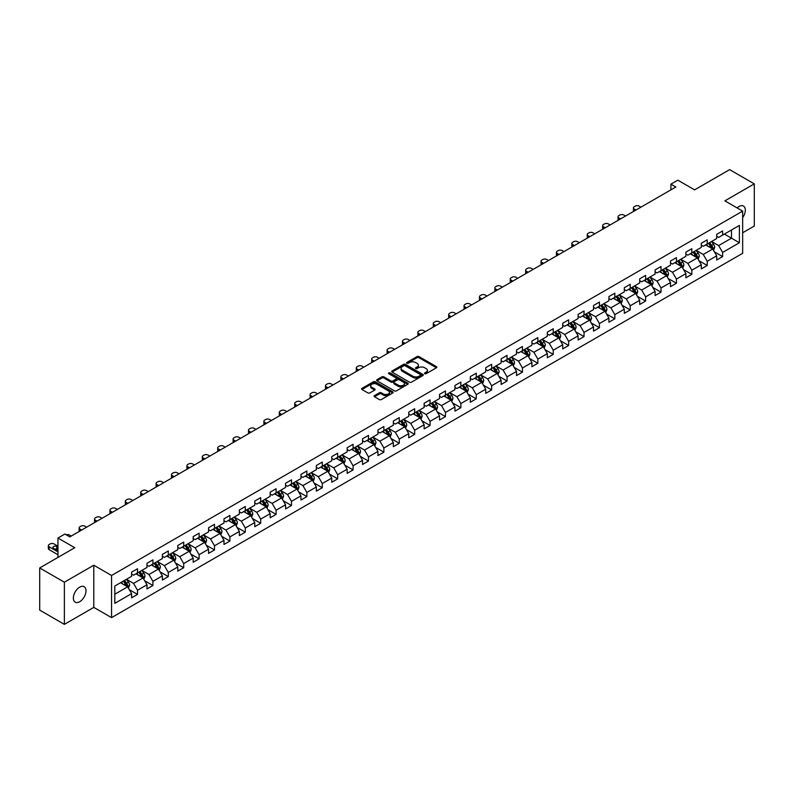 <?xml version="1.0" encoding="UTF-8"?>
<svg xmlns="http://www.w3.org/2000/svg" width="794" height="794" viewBox="0 0 794 794"><rect width="100%" height="100%" fill="white"/><g stroke="black" fill="none" stroke-linecap="round" stroke-linejoin="round"><path stroke-width="1.19" d="M424.76 373.706A0.963 0.556 0 0 0 426.12 373.706L436.412 367.771A1.37 0.794 0 0 0 436.819 367.205A1.37 0.794 0 0 0 436.412 366.649L418.974 356.575A1.37 0.794 0 0 0 417.039 356.575L406.746 362.521A0.963 0.556 0 0 0 408.096 363.305L409.436 362.54A4.387 2.531 0 0 1 415.629 362.54L417.088 363.374A4.387 2.531 0 0 1 418.369 365.161A4.387 2.531 0 0 1 417.088 366.957L415.748 367.721A0.963 0.556 0 0 0 417.108 368.505L418.438 367.741A4.387 2.531 0 0 1 424.641 367.741L426.09 368.575A4.387 2.531 0 0 1 427.38 370.371A4.387 2.531 0 0 1 426.09 372.158L424.76 372.922A0.963 0.556 0 0 0 424.76 373.706L424.76 372.922M79.678 601.743A8.933 5.161 120 0 0 85.514 593.872A8.933 5.161 120 0 0 84.144 586.716A8.933 5.161 120 0 0 79.678 587.163A8.933 5.161 120 0 0 73.842 595.034A8.933 5.161 120 0 0 75.212 602.189A8.933 5.161 120 0 0 79.678 601.743M742.658 217.635A8.933 5.161 120 0 0 743.472 206.053A8.933 5.161 120 0 0 739.006 206.5A8.933 5.161 120 0 0 737.12 207.919M374.51 395.62A1.37 0.794 0 0 0 374.103 396.176A1.37 0.794 0 0 0 374.51 396.742L379.393 399.561A1.37 0.794 0 0 0 381.338 399.561L392.772 392.961A1.37 0.794 0 0 0 393.169 392.405A1.37 0.794 0 0 0 392.772 391.849L375.324 381.775A1.37 0.794 0 0 0 373.388 381.775L361.955 388.375A1.37 0.794 0 0 0 361.558 388.941A1.37 0.794 0 0 0 361.955 389.497L367.87 392.911A1.37 0.794 0 0 0 369.806 392.911L374.699 390.082A1.37 0.794 0 0 0 375.096 389.526A1.37 0.794 0 0 0 374.699 388.961L371.771 387.274A3.662 2.114 0 0 1 370.699 385.775A3.662 2.114 0 0 1 372.962 383.82A3.662 2.114 0 0 1 376.952 384.276L388.435 390.906A3.662 2.114 0 0 1 389.507 392.405A3.662 2.114 0 0 1 387.244 394.36A3.662 2.114 0 0 1 383.244 393.903L381.338 392.802A1.37 0.794 0 0 0 379.393 392.802L374.51 395.62L374.51 396.742L379.393 393.933L379.393 392.802M742.658 232.771L754.3 226.042L754.3 183.88L729.626 169.628L694.581 189.855L677.808 180.169L670.9 184.158L675.833 187.007L69.803 536.893L64.87 534.044L57.962 538.034L57.962 557.408M64.374 582.201L64.374 624.372L93.791 607.39L93.791 565.219L64.374 582.201L39.7 567.958L74.735 547.721L57.962 538.034M93.791 565.219L111.557 575.481L742.658 211.115L742.658 253.286L111.557 617.643L111.557 575.481M754.3 183.88L724.882 200.862L742.658 211.115M409.525 382.172A1.37 0.794 0 0 0 411.471 382.172L422.894 375.572A1.37 0.794 0 0 0 423.301 375.006A1.37 0.794 0 0 0 422.894 374.45L405.456 364.386A1.37 0.794 0 0 0 403.521 364.386L392.087 370.987A1.37 0.794 0 0 0 391.69 371.542A1.37 0.794 0 0 0 392.087 372.098L409.525 382.172M389.129 373.914A0.963 0.556 0 0 1 390.102 374.053L390.102 372.912L407.828 383.145A1.37 0.794 0 0 1 408.235 383.71A1.37 0.794 0 0 1 407.828 384.266L396.404 390.866A1.37 0.794 0 0 1 394.459 390.866L377.021 380.802L377.021 379.681A1.37 0.794 0 0 0 376.624 380.237A1.37 0.794 0 0 0 377.021 380.802M377.021 379.681L381.914 376.852A1.37 0.794 0 0 1 383.859 376.852L390.926 380.941A1.37 0.794 0 0 0 392.861 380.941L396.107 379.066A1.37 0.794 0 0 0 396.514 378.51A1.37 0.794 0 0 0 396.107 377.944L388.742 373.696A0.963 0.556 0 0 1 390.102 372.912M64.374 624.372L39.7 610.12L39.7 567.958M129.273 589.634L137.511 594.398L137.511 590.24L146.989 584.761L146.989 588.93L152.914 585.506L152.914 581.347L162.383 575.878L162.383 580.037L168.308 576.613L168.308 572.454L177.787 566.985L177.787 571.144L183.702 567.73L183.702 563.571L193.18 558.093L193.18 562.261L199.105 558.837L199.105 554.678L208.574 549.21L208.574 553.368L214.499 549.944L214.499 545.786L223.977 540.317L223.977 544.476L229.903 541.061L229.903 536.903L239.371 531.424L239.371 535.583L245.296 532.169L245.296 528.01L254.775 522.541L254.775 526.7L260.69 523.276L260.69 519.117L270.168 513.649L270.168 517.807L276.094 514.393L276.094 510.224L285.562 504.756L285.562 508.914L291.487 505.5L291.487 501.342L300.966 495.873L300.966 500.031L306.881 496.607L306.881 492.449L316.359 486.98L316.359 491.139L322.285 487.724L322.285 483.556L331.763 478.087L331.763 482.246L337.678 478.832L337.678 474.673L347.157 469.204L347.157 473.363L353.082 469.939L353.082 465.78L362.55 460.312L362.55 464.47L368.476 461.056L368.476 456.887L377.954 451.419L377.954 455.577L383.869 452.163L383.869 448.005L393.348 442.536L393.348 446.694L399.273 443.27L399.273 439.112L408.741 433.643L408.741 437.802L414.667 434.378L414.667 430.219L424.145 424.75L424.145 428.909L430.06 425.495L430.06 421.336L439.539 415.858L439.539 420.026L445.464 416.602L445.464 412.443L454.942 406.975L454.942 411.133L460.857 407.709L460.857 403.551L470.336 398.082L470.336 402.24L476.261 398.826L476.261 394.668L485.729 389.189L485.729 393.358L491.655 389.933L491.655 385.775L501.133 380.306L501.133 384.465L507.048 381.041L507.048 376.882L516.527 371.413L516.527 375.572L522.452 372.158L522.452 367.999L531.92 362.521L531.92 366.689L537.846 363.265L537.846 359.106L547.324 353.638L547.324 357.796L553.249 354.372L553.249 350.214L562.718 344.745L562.718 348.903L568.643 345.489L568.643 341.331L578.121 335.852L578.121 340.011L584.037 336.596L584.037 332.438L593.515 326.969L593.515 331.128L599.44 327.704L599.44 323.545L608.909 318.076L608.909 322.235L614.834 318.821L614.834 314.652L624.312 309.184L624.312 313.342L630.228 309.928L630.228 305.769L639.706 300.301L639.706 304.459L645.631 301.035L645.631 296.877L655.11 291.408L655.11 295.567L661.025 292.152L661.025 287.984L670.503 282.515L670.503 286.674L676.428 283.26L676.428 279.101L685.897 273.632L685.897 277.791L691.822 274.367L691.822 270.208L701.301 264.739L701.301 268.898L707.216 265.484L707.216 261.315L716.694 255.847L716.694 260.005L722.619 256.591L722.619 252.432L739.393 242.746L739.393 225.417L731.502 229.982L731.502 238.18L739.393 242.746M137.511 594.398L131.596 597.813L131.596 593.654L114.812 603.341L114.812 586.022L131.596 576.335L131.596 572.176L137.511 568.752L137.511 572.911L146.989 567.442L146.989 563.283L152.914 559.859L152.914 564.018L162.383 558.549L162.383 554.391L168.308 550.976L168.308 555.135L177.787 549.666L177.787 545.498L183.702 542.084L183.702 546.242L193.18 540.774L193.18 536.615L199.105 533.191L199.105 537.349L208.574 531.881L208.574 527.722L214.499 524.308L214.499 528.467L223.977 522.998L223.977 518.829L229.903 515.415L229.903 519.574L239.371 514.105L239.371 509.946L245.296 506.522L245.296 510.681L254.775 505.212L254.775 501.054L260.69 497.639L260.69 501.798L270.168 496.329L270.168 492.161L276.094 488.747L276.094 492.905L285.562 487.437L285.562 483.278L291.487 479.854L291.487 484.012L300.966 478.544L300.966 474.385L306.881 470.971L306.881 475.13L316.359 469.651L316.359 465.492L322.285 462.078L322.285 466.237L331.763 460.768L331.763 456.61L337.678 453.185L337.678 457.344L347.157 451.875L347.157 447.717L353.082 444.293L353.082 448.461L362.55 442.983L362.55 438.824L368.476 435.41L368.476 439.568L377.954 434.1L377.954 429.941L383.869 426.517L383.869 430.676L393.348 425.207L393.348 421.048L399.273 417.624L399.273 421.793L408.741 416.314L408.741 412.155L414.667 408.741L414.667 412.9L424.145 407.431L424.145 403.273L430.06 399.848L430.06 404.007L439.539 398.538L439.539 394.38L445.464 390.956L445.464 395.124L454.942 389.646L454.942 385.487L460.857 382.073L460.857 386.231L470.336 380.763L470.336 376.604L476.261 373.18L476.261 377.339L485.729 371.87L485.729 367.711L491.655 364.287L491.655 368.446L501.133 362.977L501.133 358.819L507.048 355.404L507.048 359.563L516.527 354.094L516.527 349.926L522.452 346.512L522.452 350.67L531.92 345.201L531.92 341.043L537.846 337.619L537.846 341.777L547.324 336.309L547.324 332.15L553.249 328.736L553.249 332.894L562.718 327.426L562.718 323.257L568.643 319.843L568.643 324.002L578.121 318.533L578.121 314.374L584.037 310.95L584.037 315.109L593.515 309.64L593.515 305.482L599.44 302.067L599.44 306.226L608.909 300.757L608.909 296.589L614.834 293.175L614.834 297.333L624.312 291.864L624.312 287.706L630.228 284.282L630.228 288.44L639.706 282.972L639.706 278.813L645.631 275.399L645.631 279.557L655.11 274.079L655.11 269.92L661.025 266.506L661.025 270.665L670.503 265.196L670.503 261.037L676.428 257.613L676.428 261.772L685.897 256.303L685.897 252.145L691.822 248.721L691.822 252.889L701.301 247.41L701.301 243.252L707.216 239.838L707.216 243.996L716.694 238.528L716.694 234.369L722.619 230.945L722.619 235.103L739.393 225.417M135.933 573.824L143.039 577.923L133.561 583.401L126.454 579.292M131.596 574.052L133.561 575.193L137.511 572.911M133.561 583.401L137.511 590.24M143.039 577.923L146.989 584.761M151.336 564.931L158.443 569.04L148.964 574.509L141.858 570.41M146.989 565.159L148.964 566.301L152.914 564.018M148.964 574.509L152.914 581.347M158.443 569.04L162.383 575.878M166.73 556.048L173.836 560.147L164.358 565.616L157.252 561.517M162.383 556.276L164.358 557.408L168.308 555.135M164.358 565.616L168.308 572.454M173.836 560.147L177.787 566.985M182.124 547.155L189.23 551.254L179.762 556.733L172.655 552.624M177.787 547.384L179.762 548.525L183.702 546.242M179.762 556.733L183.702 563.571M189.23 551.254L193.18 558.093M197.527 538.263L204.634 542.371L195.155 547.84L188.049 543.731M193.18 538.491L195.155 539.632L199.105 537.349M195.155 547.84L199.105 554.678M204.634 542.371L208.574 549.21M212.921 529.38L220.027 533.479L210.549 538.947L203.443 534.848M208.574 529.608L210.549 530.739L214.499 528.467M210.549 538.947L214.499 545.786M220.027 533.479L223.977 540.317M228.315 520.487L235.421 524.586L225.953 530.064L218.846 525.956M223.977 520.715L225.953 521.856L229.903 519.574M225.953 530.064L229.903 536.903M235.421 524.586L239.371 531.424M243.718 511.594L250.825 515.703L241.346 521.172L234.24 517.063M239.371 511.822L241.346 512.964L245.296 510.681M241.346 521.172L245.296 528.01M250.825 515.703L254.775 522.541M259.112 502.711L266.218 506.81L256.75 512.279L249.634 508.18M254.775 502.939L256.75 504.071L260.69 501.798M256.75 512.279L260.69 519.117M266.218 506.81L270.168 513.649M274.516 493.818L281.622 497.917L272.144 503.386L265.037 499.287M270.168 494.047L272.144 495.188L276.094 492.905M272.144 503.386L276.094 510.224M281.622 497.917L285.562 504.756M289.909 484.926L297.016 489.035L287.537 494.503L280.431 490.394M285.562 485.154L287.537 486.295L291.487 484.012M287.537 494.503L291.487 501.342M297.016 489.035L300.966 495.873M305.303 476.043L312.409 480.142L302.941 485.61L295.834 481.511M300.966 476.261L302.941 477.402L306.881 475.13M302.941 485.61L306.881 492.449M312.409 480.142L316.359 486.98M320.707 467.15L327.813 471.249L318.334 476.718L311.228 472.619M316.359 467.378L318.334 468.52L322.285 466.237M318.334 476.718L322.285 483.556M327.813 471.249L331.763 478.087M336.1 458.257L343.207 462.366L333.728 467.835L326.622 463.726M331.763 458.485L333.728 459.627L337.678 457.344M333.728 467.835L337.678 474.673M343.207 462.366L347.157 469.204M351.494 449.364L358.6 453.473L349.132 458.942L342.025 454.843M347.157 449.593L349.132 450.734L353.082 448.461M349.132 458.942L353.082 465.78M358.6 453.473L362.55 460.312M366.897 440.481L374.004 444.58L364.525 450.049L357.419 445.95M362.55 440.71L364.525 441.851L368.476 439.568M364.525 450.049L368.476 456.887M374.004 444.58L377.954 451.419M382.291 431.589L389.397 435.698L379.929 441.166L372.823 437.057M377.954 431.817L379.929 432.958L383.869 430.676M379.929 441.166L383.869 448.005M389.397 435.698L393.348 442.536M397.695 422.696L404.801 426.805L395.323 432.273L388.216 428.174M393.348 422.924L395.323 424.065L399.273 421.793M395.323 432.273L399.273 439.112M404.801 426.805L408.741 433.643M413.088 413.813L420.195 417.912L410.716 423.381L403.61 419.282M408.741 414.041L410.716 415.183L414.667 412.9M410.716 423.381L414.667 430.219M420.195 417.912L424.145 424.75M428.482 404.92L435.588 409.019L426.12 414.498L419.014 410.389M424.145 405.148L426.12 406.29L430.06 404.007M426.12 414.498L430.06 421.336M435.588 409.019L439.539 415.858M443.886 396.027L450.992 400.136L441.514 405.605L434.407 401.506M439.539 396.256L441.514 397.397L445.464 395.124M441.514 405.605L445.464 412.443M450.992 400.136L454.942 406.975M459.279 387.144L466.386 391.243L456.907 396.712L449.801 392.613M454.942 387.373L456.907 388.514L460.857 386.231M456.907 396.712L460.857 403.551M466.386 391.243L470.336 398.082M474.683 378.252L481.789 382.351L472.311 387.829L465.205 383.72M470.336 378.48L472.311 379.621L476.261 377.339M472.311 387.829L476.261 394.668M481.789 382.351L485.729 389.189M490.077 369.359L497.183 373.468L487.705 378.937L480.598 374.837M485.729 369.587L487.705 370.729L491.655 368.446M487.705 378.937L491.655 385.775M497.183 373.468L501.133 380.306M505.47 360.476L512.577 364.575L503.108 370.044L496.002 365.945M501.133 360.704L503.108 361.836L507.048 359.563M503.108 370.044L507.048 376.882M512.577 364.575L516.527 371.413M520.874 351.583L527.98 355.682L518.502 361.161L511.396 357.052M516.527 351.811L518.502 352.953L522.452 350.67M518.502 361.161L522.452 367.999M527.98 355.682L531.92 362.521M536.268 342.69L543.374 346.799L533.896 352.268L526.789 348.159M531.92 342.919L533.896 344.06L537.846 341.777M533.896 352.268L537.846 359.106M543.374 346.799L547.324 353.638M551.661 333.808L558.768 337.907L549.299 343.375L542.193 339.276M547.324 334.036L549.299 335.167L553.249 332.894M549.299 343.375L553.249 350.214M558.768 337.907L562.718 344.745M567.065 324.915L574.171 329.014L564.693 334.492L557.587 330.383M562.718 325.143L564.693 326.284L568.643 324.002M564.693 334.492L568.643 341.331M574.171 329.014L578.121 335.852M582.459 316.022L589.565 320.131L580.096 325.6L572.98 321.491M578.121 316.25L580.096 317.392L584.037 315.109M580.096 325.6L584.037 332.438M589.565 320.131L593.515 326.969M597.862 307.139L604.968 311.238L595.49 316.707L588.384 312.608M593.515 307.367L595.49 308.499L599.44 306.226M595.49 316.707L599.44 323.545M604.968 311.238L608.909 318.076M613.256 298.246L620.362 302.345L610.884 307.814L603.777 303.715M608.909 298.475L610.884 299.616L614.834 297.333M610.884 307.814L614.834 314.652M620.362 302.345L624.312 309.184M628.649 289.353L635.756 293.462L626.287 298.931L619.181 294.822M624.312 289.582L626.287 290.723L630.228 288.44M626.287 298.931L630.228 305.769M635.756 293.462L639.706 300.301M644.053 280.471L651.159 284.57L641.681 290.038L634.575 285.939M639.706 280.689L641.681 281.83L645.631 279.557M641.681 290.038L645.631 296.877M651.159 284.57L655.11 291.408M659.447 271.578L666.553 275.677L657.075 281.145L649.968 277.046M655.11 271.806L657.075 272.947L661.025 270.665M657.075 281.145L661.025 287.984M666.553 275.677L670.503 282.515M674.84 262.685L681.947 266.794L672.478 272.263L665.372 268.154M670.503 262.913L672.478 264.055L676.428 261.772M672.478 272.263L676.428 279.101M681.947 266.794L685.897 273.632M690.244 253.792L697.35 257.901L687.872 263.37L680.766 259.271M685.897 254.02L687.872 255.162L691.822 252.889M687.872 263.37L691.822 270.208M697.35 257.901L701.301 264.739M705.638 244.909L712.744 249.008L703.276 254.477L696.169 250.378M701.301 245.138L703.276 246.279L707.216 243.996M703.276 254.477L707.216 261.315M712.744 249.008L716.694 255.847M724.396 234.081L731.502 238.18L718.669 245.594L711.563 241.485M716.694 236.245L718.669 237.386L722.619 235.103M718.669 245.594L722.619 252.432M93.791 607.39L111.557 617.643M670.9 184.158L670.9 189.855M114.812 594.23L127.645 586.816L120.539 582.717M127.645 586.816L131.596 593.654M714.372 251.827L722.619 256.591M698.978 260.72L707.216 265.484M683.584 269.613L691.822 274.367M668.181 278.496L676.428 283.26M652.787 287.388L661.025 292.152M637.384 296.281L645.631 301.035M621.99 305.174L630.228 309.928M606.596 314.057L614.834 318.821M591.193 322.95L599.44 327.704M575.799 331.842L584.037 336.596M560.405 340.725L568.643 345.489M545.002 349.618L553.249 354.372M529.608 358.511L537.846 363.265M514.204 367.394L522.452 372.158M498.811 376.287L507.048 381.041M483.417 385.179L491.655 389.933M468.013 394.062L476.261 398.826M452.62 402.955L460.857 407.709M437.216 411.848L445.464 416.602M421.822 420.731L430.06 425.495M406.429 429.623L414.667 434.378M391.025 438.516L399.273 443.27M375.631 447.399L383.869 452.163M360.238 456.292L368.476 461.056M344.834 465.185L353.082 469.939M329.441 474.068L337.678 478.832M314.037 482.96L322.285 487.724M298.643 491.853L306.881 496.607M283.25 500.746L291.487 505.5M267.846 509.629L276.094 514.393M252.452 518.522L260.69 523.276M237.059 527.414L245.296 532.169M221.655 536.297L229.903 541.061M206.261 545.19L214.499 549.944M190.858 554.083L199.105 558.837M175.464 562.966L183.702 567.73M160.07 571.859L168.308 576.613M144.667 580.751L152.914 585.506M425.147 373.845L426.09 373.299A4.387 2.531 0 0 0 427.38 371.503L427.38 370.371M418.369 365.161L418.369 366.302A4.387 2.531 0 0 1 417.088 368.098L416.135 368.644M436.412 366.649L436.412 367.771L418.974 357.717A1.37 0.794 0 0 0 417.039 357.717L407.124 363.444M422.894 374.45L422.894 375.572L405.456 365.518A1.37 0.794 0 0 0 403.521 365.518L392.107 372.108L392.087 370.987M420.473 375.403A0.963 0.556 0 0 0 420.473 374.619L405.168 365.776A0.963 0.556 0 0 0 403.809 365.776L402.409 366.59A4.387 2.531 0 0 0 401.119 368.386A4.387 2.531 0 0 0 402.409 370.173L412.87 376.217A4.387 2.531 0 0 0 419.073 376.217L420.473 375.403L420.473 376.545A0.963 0.556 0 0 0 420.76 376.148L420.76 375.006M401.119 368.386L401.119 369.518A4.387 2.531 0 0 0 402.409 371.314L402.409 370.173M420.473 376.545L419.073 377.349A4.387 2.531 0 0 1 412.87 377.349L402.409 371.314M377.041 380.812L381.914 377.994L381.914 376.852M396.514 378.51L396.514 379.641A1.37 0.794 0 0 1 396.107 380.207L392.861 382.083A1.37 0.794 0 0 1 390.926 382.083L383.859 377.994A1.37 0.794 0 0 0 381.914 377.994M390.102 374.053L407.818 384.276M398.27 385.179A3.662 2.114 0 0 0 402.26 385.636A3.662 2.114 0 0 0 404.523 383.681A3.662 2.114 0 0 0 403.451 382.182L399.402 379.85A1.37 0.794 0 0 0 397.466 379.85L394.221 381.725A1.37 0.794 0 0 0 393.824 382.281A1.37 0.794 0 0 0 394.221 382.837L398.27 385.179L398.27 386.311A3.662 2.114 0 0 0 402.26 386.777A3.662 2.114 0 0 0 404.523 384.822L404.523 383.681M393.824 382.281L393.824 383.423A1.37 0.794 0 0 0 394.221 383.978L394.221 382.837M398.27 386.311L394.221 383.978M389.507 392.405L389.507 393.546A3.662 2.114 0 0 1 387.244 395.501A3.662 2.114 0 0 1 383.244 395.045L381.338 393.933A1.37 0.794 0 0 0 379.393 393.933M370.699 385.775L370.699 386.916A3.662 2.114 0 0 0 371.771 388.415L371.771 387.274M374.679 390.092L371.771 388.415M392.752 392.97L375.324 382.916A1.37 0.794 0 0 0 373.388 382.916L361.975 389.507L361.955 388.375M713.528 250.358L714.699 247.4A3.702 2.134 -120 0 0 713.518 244.254L711.484 241.535M636.004 210.003L634.257 208.991A2.789 1.608 0 0 1 633.443 207.859A2.789 1.608 0 0 1 634.257 206.718L635.25 206.142A2.789 1.608 0 0 1 639.19 206.142L640.937 207.155M707.93 246.229L706.551 244.383M633.672 211.353A2.789 1.608 180 0 1 633.443 210.708L633.443 207.859M708.427 243.301L710.461 246.021A3.702 2.134 60 0 1 711.523 248.244L712.704 247.559A3.702 2.134 -120 0 0 711.642 245.336L709.608 242.617M708.685 243.153L710.938 246.17A1.886 1.092 60 0 1 711.285 246.745L712.704 247.559M698.125 259.251L699.306 256.293A3.702 2.134 -120 0 0 698.125 253.147L696.09 250.428M620.61 218.896L618.863 217.884A2.789 1.608 0 0 1 618.04 216.742A2.789 1.608 0 0 1 618.863 215.611L619.846 215.035A2.789 1.608 0 0 1 623.796 215.035L625.543 216.047M692.537 255.122L691.147 253.276M618.278 220.236A2.789 1.608 180 0 1 618.04 219.591L618.04 216.742M693.023 252.194L695.068 254.914A3.702 2.134 60 0 1 696.12 257.137L697.311 256.452A3.702 2.134 -120 0 0 696.249 254.229L694.214 251.509M693.281 252.045L695.544 255.063A1.886 1.092 60 0 1 695.881 255.628L697.311 256.452M682.731 268.144L683.902 265.186A3.702 2.134 -120 0 0 682.721 262.03L680.686 259.31M605.207 227.779L603.46 226.776A2.789 1.608 0 0 1 602.646 225.635A2.789 1.608 0 0 1 603.46 224.494L604.452 223.928A2.789 1.608 0 0 1 608.403 223.928L610.149 224.93M677.133 264.005L675.754 262.159M602.884 229.129A2.789 1.608 180 0 1 602.646 228.483L602.646 225.635M677.629 261.077L679.664 263.797A3.702 2.134 60 0 1 680.726 266.02L681.907 265.345A3.702 2.134 -120 0 0 680.845 263.112L678.81 260.392M677.887 260.928L680.15 263.945A1.886 1.092 60 0 1 680.488 264.521L681.907 265.345M667.337 277.027L668.508 274.069A3.702 2.134 -120 0 0 667.327 270.923L665.293 268.203M589.813 236.672L588.066 235.669A2.789 1.608 0 0 1 587.252 234.528A2.789 1.608 0 0 1 588.066 233.386L589.049 232.811A2.789 1.608 0 0 1 592.999 232.811L594.746 233.823M661.739 272.898L660.36 271.052M587.481 238.021A2.789 1.608 180 0 1 587.252 237.376L587.252 234.528M662.236 269.97L664.27 272.689A3.702 2.134 60 0 1 665.322 274.913L666.513 274.228A3.702 2.134 -120 0 0 665.451 272.005L663.417 269.285M662.484 269.821L664.747 272.838A1.886 1.092 60 0 1 665.094 273.414L666.513 274.228M651.934 285.919L653.115 282.962A3.702 2.134 -120 0 0 651.934 279.816L649.889 277.096M574.419 245.564L572.673 244.552A2.789 1.608 0 0 1 571.849 243.411A2.789 1.608 0 0 1 572.673 242.279L573.655 241.704A2.789 1.608 0 0 1 577.605 241.704L579.352 242.716M646.346 281.791L644.956 279.945M572.087 246.904A2.789 1.608 180 0 1 571.849 246.259L571.849 243.411M646.832 278.863L648.867 281.582A3.702 2.134 60 0 1 649.929 283.805L651.11 283.121A3.702 2.134 -120 0 0 650.058 280.897L648.013 278.178M647.09 278.714L649.353 281.731A1.886 1.092 60 0 1 649.691 282.297L651.11 283.121M636.54 294.812L637.711 291.855A3.702 2.134 -120 0 0 636.53 288.698L634.495 285.979M559.016 254.457L557.269 253.445A2.789 1.608 0 0 1 556.455 252.303A2.789 1.608 0 0 1 557.269 251.162L558.261 250.596A2.789 1.608 0 0 1 562.212 250.596L563.958 251.599M630.942 290.683L629.563 288.827M556.683 255.797A2.789 1.608 180 0 1 556.455 255.152L556.455 252.303M631.438 287.746L633.473 290.465A3.702 2.134 60 0 1 634.535 292.688L635.716 292.013A3.702 2.134 -120 0 0 634.654 289.78L632.62 287.061M631.696 287.597L633.949 290.614A1.886 1.092 60 0 1 634.297 291.19L635.716 292.013M621.146 303.695L622.317 300.737A3.702 2.134 -120 0 0 621.136 297.591L619.102 294.872M543.622 263.34L541.875 262.338A2.789 1.608 0 0 1 541.061 261.196A2.789 1.608 0 0 1 541.875 260.055L542.858 259.489A2.789 1.608 0 0 1 546.808 259.489L548.555 260.492M615.549 299.566L614.159 297.72M541.29 264.69A2.789 1.608 180 0 1 541.061 264.045L541.061 261.196M616.035 296.638L618.079 299.358A3.702 2.134 60 0 1 619.131 301.581L620.322 300.896A3.702 2.134 -120 0 0 619.26 298.673L617.226 295.954M616.293 296.49L618.556 299.507A1.886 1.092 60 0 1 618.903 300.082L620.322 300.896M605.743 312.588L606.914 309.63A3.702 2.134 -120 0 0 605.743 306.484L603.698 303.765M528.228 272.233L526.482 271.22A2.789 1.608 0 0 1 525.658 270.079A2.789 1.608 0 0 1 526.482 268.948L527.464 268.372A2.789 1.608 0 0 1 531.414 268.372L533.161 269.384M600.145 308.459L598.765 306.613M525.896 273.573A2.789 1.608 180 0 1 525.658 272.938L525.658 270.079M600.641 305.531L602.676 308.251A3.702 2.134 60 0 1 603.738 310.474L604.919 309.789A3.702 2.134 -120 0 0 603.867 307.566L601.822 304.846M600.899 305.382L603.162 308.4A1.886 1.092 60 0 1 603.5 308.965L604.919 309.789M590.349 321.481L591.52 318.523A3.702 2.134 -120 0 0 590.339 315.367L588.304 312.647M512.825 281.126L511.078 280.113A2.789 1.608 0 0 1 510.264 278.972A2.789 1.608 0 0 1 511.078 277.831L512.07 277.265A2.789 1.608 0 0 1 516.011 277.265L517.757 278.267M584.751 317.352L583.372 315.496M510.492 282.466A2.789 1.608 180 0 1 510.264 281.82L510.264 278.972M585.247 314.414L587.282 317.134A3.702 2.134 60 0 1 588.344 319.367L589.525 318.682A3.702 2.134 -120 0 0 588.463 316.449L586.429 313.729M585.506 314.265L587.759 317.282A1.886 1.092 60 0 1 588.106 317.858L589.525 318.682M574.945 330.364L576.126 327.406A3.702 2.134 -120 0 0 574.945 324.26L572.911 321.54M497.431 290.009L495.684 289.006A2.789 1.608 0 0 1 494.861 287.865A2.789 1.608 0 0 1 495.684 286.723L496.667 286.158A2.789 1.608 0 0 1 500.617 286.158L502.364 287.16M569.358 326.235L567.968 324.389M495.099 291.358A2.789 1.608 180 0 1 494.861 290.713L494.861 287.865M569.844 323.307L571.879 326.026A3.702 2.134 60 0 1 572.94 328.25L574.122 327.565A3.702 2.134 -120 0 0 573.07 325.342L571.035 322.622M570.102 323.158L572.365 326.175A1.886 1.092 60 0 1 572.702 326.751L574.122 327.565M559.552 339.256L560.723 336.299A3.702 2.134 -120 0 0 559.542 333.152L557.507 330.433M482.027 298.901L480.281 297.889A2.789 1.608 0 0 1 479.467 296.748A2.789 1.608 0 0 1 480.281 295.616L481.273 295.04A2.789 1.608 0 0 1 485.223 295.04L486.97 296.053M553.954 335.128L552.574 333.282M479.695 300.251A2.789 1.608 180 0 1 479.467 299.606L479.467 296.748M554.45 332.2L556.485 334.919A3.702 2.134 60 0 1 557.547 337.142L558.728 336.458A3.702 2.134 -120 0 0 557.666 334.234L555.631 331.515M554.708 332.051L556.971 335.068A1.886 1.092 60 0 1 557.309 335.634L558.728 336.458M544.158 348.149L545.329 345.192A3.702 2.134 -120 0 0 544.148 342.035L542.113 339.316M466.634 307.794L464.887 306.782A2.789 1.608 0 0 1 464.073 305.64A2.789 1.608 0 0 1 464.887 304.499L465.87 303.933A2.789 1.608 0 0 1 469.82 303.933L471.567 304.946M538.56 344.02L537.181 342.164M464.301 309.134A2.789 1.608 180 0 1 464.073 308.489L464.073 305.64M539.047 341.083L541.091 343.802A3.702 2.134 60 0 1 542.143 346.035L543.334 345.35A3.702 2.134 -120 0 0 542.272 343.117L540.238 340.408M539.305 340.934L541.568 343.951A1.886 1.092 60 0 1 541.915 344.527L543.334 345.35M528.754 357.032L529.935 354.074A3.702 2.134 -120 0 0 528.754 350.928L526.71 348.209M451.24 316.677L449.493 315.675A2.789 1.608 0 0 1 448.67 314.533A2.789 1.608 0 0 1 449.493 313.392L450.476 312.826A2.789 1.608 0 0 1 454.426 312.826L456.173 313.829M523.167 352.903L521.777 351.057M448.908 318.027A2.789 1.608 180 0 1 448.67 317.382L448.67 314.533M523.653 349.975L525.688 352.695A3.702 2.134 60 0 1 526.75 354.918L527.931 354.233A3.702 2.134 -120 0 0 526.879 352.01L524.834 349.291M523.911 349.826L526.174 352.844A1.886 1.092 60 0 1 526.511 353.419L527.931 354.233M513.361 365.925L514.532 362.967A3.702 2.134 -120 0 0 513.351 359.821L511.316 357.102M435.837 325.57L434.09 324.557A2.789 1.608 0 0 1 433.276 323.426A2.789 1.608 0 0 1 434.09 322.285L435.082 321.709A2.789 1.608 0 0 1 439.022 321.709L440.769 322.721M507.763 361.796L506.383 359.95M433.504 326.92A2.789 1.608 180 0 1 433.276 326.274L433.276 323.426M508.259 358.868L510.294 361.588A3.702 2.134 60 0 1 511.356 363.811L512.537 363.126A3.702 2.134 -120 0 0 511.475 360.903L509.44 358.183M508.517 358.719L510.77 361.736A1.886 1.092 60 0 1 511.118 362.302L512.537 363.126M497.957 374.818L499.138 371.86A3.702 2.134 -120 0 0 497.957 368.704L495.922 365.984M420.443 334.463L418.696 333.45A2.789 1.608 0 0 1 417.872 332.309A2.789 1.608 0 0 1 418.696 331.167L419.679 330.602A2.789 1.608 0 0 1 423.629 330.602L425.376 331.614M492.369 370.689L490.98 368.843M418.11 335.802A2.789 1.608 180 0 1 417.872 335.157L417.872 332.309M492.856 367.751L494.9 370.47A3.702 2.134 60 0 1 495.952 372.704L497.143 372.019A3.702 2.134 -120 0 0 496.081 369.796L494.047 367.076M493.114 367.602L495.377 370.619A1.886 1.092 60 0 1 495.714 371.195L497.143 372.019M482.563 383.71L483.735 380.743A3.702 2.134 -120 0 0 482.553 377.597L480.519 374.877M405.039 343.345L403.292 342.343A2.789 1.608 0 0 1 402.479 341.202A2.789 1.608 0 0 1 403.292 340.06L404.285 339.495A2.789 1.608 0 0 1 408.235 339.495L409.982 340.497M476.966 379.572L475.586 377.726M402.717 344.695A2.789 1.608 180 0 1 402.479 344.05L402.479 341.202M477.462 376.644L479.497 379.363A3.702 2.134 60 0 1 480.559 381.586L481.74 380.902A3.702 2.134 -120 0 0 480.688 378.678L478.643 375.959M477.72 376.495L479.983 379.512A1.886 1.092 60 0 1 480.32 380.088L481.74 380.902M467.17 392.593L468.341 389.636A3.702 2.134 -120 0 0 467.16 386.489L465.125 383.77M389.646 352.238L387.899 351.226A2.789 1.608 0 0 1 387.085 350.094A2.789 1.608 0 0 1 387.899 348.953L388.891 348.377A2.789 1.608 0 0 1 392.832 348.377L394.578 349.39M461.572 388.464L460.192 386.618M387.313 353.588A2.789 1.608 180 0 1 387.085 352.943L387.085 350.094M462.068 385.537L464.103 388.256A3.702 2.134 60 0 1 465.155 390.479L466.346 389.794A3.702 2.134 -120 0 0 465.284 387.571L463.249 384.852M462.326 385.388L464.579 388.405A1.886 1.092 60 0 1 464.927 388.971L466.346 389.794M451.766 401.486L452.947 398.528A3.702 2.134 -120 0 0 451.766 395.372L449.722 392.663M374.252 361.131L372.505 360.119A2.789 1.608 0 0 1 371.681 358.977A2.789 1.608 0 0 1 372.505 357.836L373.488 357.27A2.789 1.608 0 0 1 377.438 357.27L379.185 358.283M446.178 397.357L444.789 395.511M371.92 362.471A2.789 1.608 180 0 1 371.681 361.826L371.681 358.977M446.665 394.419L448.699 397.139A3.702 2.134 60 0 1 449.761 399.372L450.942 398.687A3.702 2.134 -120 0 0 449.89 396.464L447.856 393.745M446.923 394.271L449.186 397.288A1.886 1.092 60 0 1 449.523 397.863L450.942 398.687M436.372 410.379L437.544 407.421A3.702 2.134 -120 0 0 436.363 404.265L434.328 401.546M358.848 370.014L357.102 369.012A2.789 1.608 0 0 1 356.288 367.87A2.789 1.608 0 0 1 357.102 366.729L358.094 366.163A2.789 1.608 0 0 1 362.044 366.163L363.791 367.165M430.775 406.24L429.395 404.394M356.516 371.364A2.789 1.608 180 0 1 356.288 370.719L356.288 367.87M431.271 403.312L433.306 406.032A3.702 2.134 60 0 1 434.368 408.255L435.549 407.57A3.702 2.134 -120 0 0 434.487 405.347L432.452 402.627M431.529 403.163L433.782 406.181A1.886 1.092 60 0 1 434.129 406.756L435.549 407.57M420.979 419.262L422.15 416.304A3.702 2.134 -120 0 0 420.969 413.158L418.934 410.438M343.455 378.907L341.708 377.894A2.789 1.608 0 0 1 340.894 376.763A2.789 1.608 0 0 1 341.708 375.622L342.69 375.046A2.789 1.608 0 0 1 346.641 375.046L348.387 376.058M415.381 415.133L413.992 413.287M341.122 380.257A2.789 1.608 180 0 1 340.894 379.611L340.894 376.763M415.867 412.205L417.912 414.925A3.702 2.134 60 0 1 418.964 417.148L420.155 416.463A3.702 2.134 -120 0 0 419.093 414.24L417.058 411.52M416.125 412.056L418.388 415.073A1.886 1.092 60 0 1 418.736 415.639L420.155 416.463M405.575 428.155L406.746 425.197A3.702 2.134 -120 0 0 405.575 422.051L403.531 419.331M328.061 387.8L326.314 386.787A2.789 1.608 0 0 1 325.49 385.646A2.789 1.608 0 0 1 326.314 384.504L327.297 383.939A2.789 1.608 0 0 1 331.247 383.939L332.994 384.951M399.978 424.026L398.598 422.18M325.729 389.139A2.789 1.608 180 0 1 325.49 388.494L325.49 385.646M400.474 421.098L402.508 423.817A3.702 2.134 60 0 1 403.57 426.041L404.751 425.356A3.702 2.134 -120 0 0 403.699 423.133L401.655 420.413M400.732 420.949L402.995 423.966A1.886 1.092 60 0 1 403.332 424.532L404.751 425.356M390.182 437.047L391.353 434.09A3.702 2.134 -120 0 0 390.172 430.934L388.137 428.214M312.657 396.682L310.911 395.68A2.789 1.608 0 0 1 310.097 394.539A2.789 1.608 0 0 1 310.911 393.397L311.903 392.832A2.789 1.608 0 0 1 315.843 392.832L317.59 393.834M384.584 432.909L383.204 431.063M310.325 398.032A2.789 1.608 180 0 1 310.097 397.387L310.097 394.539M385.08 429.981L387.115 432.7A3.702 2.134 60 0 1 388.177 434.923L389.358 434.239A3.702 2.134 -120 0 0 388.296 432.015L386.261 429.296M385.338 429.832L387.591 432.849A1.886 1.092 60 0 1 387.938 433.425L389.358 434.239M374.778 445.93L375.959 442.973A3.702 2.134 -120 0 0 374.778 439.826L372.743 437.107M297.264 405.575L295.517 404.563A2.789 1.608 0 0 1 294.693 403.431A2.789 1.608 0 0 1 295.517 402.29L296.499 401.714A2.789 1.608 0 0 1 300.45 401.714L302.196 402.727M369.19 441.801L367.801 439.955M294.931 406.925A2.789 1.608 180 0 1 294.693 406.28L294.693 403.431M369.676 438.874L371.721 441.593A3.702 2.134 60 0 1 372.773 443.816L373.964 443.131A3.702 2.134 -120 0 0 372.902 440.908L370.867 438.189M369.935 438.725L372.197 441.742A1.886 1.092 60 0 1 372.535 442.318L373.964 443.131M359.384 454.823L360.555 451.865A3.702 2.134 -120 0 0 359.374 448.719L357.34 446M281.86 414.468L280.113 413.456A2.789 1.608 0 0 1 279.299 412.314A2.789 1.608 0 0 1 280.113 411.183L281.106 410.607A2.789 1.608 0 0 1 285.056 410.607L286.803 411.62M353.787 450.694L352.407 448.848M279.538 415.808A2.789 1.608 180 0 1 279.299 415.163L279.299 412.314M354.283 447.766L356.317 450.486A3.702 2.134 60 0 1 357.379 452.709L358.56 452.024A3.702 2.134 -120 0 0 357.498 449.801L355.464 447.082M354.541 447.618L356.804 450.635A1.886 1.092 60 0 1 357.141 451.2L358.56 452.024M343.991 463.716L345.162 460.758A3.702 2.134 -120 0 0 343.981 457.602L341.946 454.883M266.466 423.351L264.72 422.348A2.789 1.608 0 0 1 263.906 421.207A2.789 1.608 0 0 1 264.72 420.066L265.702 419.5A2.789 1.608 0 0 1 269.652 419.5L271.399 420.502M338.393 459.577L337.013 457.731M264.134 424.701A2.789 1.608 180 0 1 263.906 424.056L263.906 421.207M338.879 456.649L340.924 459.369A3.702 2.134 60 0 1 341.976 461.592L343.167 460.917A3.702 2.134 -120 0 0 342.105 458.684L340.07 455.964M339.137 456.5L341.4 459.518A1.886 1.092 60 0 1 341.748 460.093L343.167 460.917M328.587 472.599L329.768 469.641A3.702 2.134 -120 0 0 328.587 466.495L326.542 463.775M251.073 432.244L249.326 431.241A2.789 1.608 0 0 1 248.502 430.1A2.789 1.608 0 0 1 249.326 428.959L250.309 428.383A2.789 1.608 0 0 1 254.259 428.383L256.005 429.395M322.999 468.47L321.61 466.624M248.74 433.593A2.789 1.608 180 0 1 248.502 432.948L248.502 430.1M323.486 465.542L325.52 468.262A3.702 2.134 60 0 1 326.582 470.485L327.763 469.8A3.702 2.134 -120 0 0 326.711 467.577L324.667 464.857M323.744 465.393L326.006 468.41A1.886 1.092 60 0 1 326.344 468.986L327.763 469.8M313.193 481.492L314.364 478.534A3.702 2.134 -120 0 0 313.183 475.388L311.149 472.668M235.669 441.136L233.922 440.124A2.789 1.608 0 0 1 233.108 438.983A2.789 1.608 0 0 1 233.922 437.851L234.915 437.276A2.789 1.608 0 0 1 238.865 437.276L240.612 438.288M307.596 477.363L306.216 475.517M233.337 442.476A2.789 1.608 180 0 1 233.108 441.831L233.108 438.983M308.092 474.435L310.126 477.154A3.702 2.134 60 0 1 311.188 479.377L312.37 478.693A3.702 2.134 -120 0 0 311.308 476.469L309.273 473.75M308.35 474.286L310.603 477.303A1.886 1.092 60 0 1 310.95 477.869L312.37 478.693M297.8 490.384L298.971 487.427A3.702 2.134 -120 0 0 297.79 484.271L295.755 481.551M220.275 450.029L218.529 449.017A2.789 1.608 0 0 1 217.715 447.876A2.789 1.608 0 0 1 218.529 446.734L219.511 446.168A2.789 1.608 0 0 1 223.461 446.168L225.208 447.171M292.202 486.256L290.812 484.4M217.943 451.369A2.789 1.608 180 0 1 217.715 450.724L217.715 447.876M292.688 483.318L294.733 486.037A3.702 2.134 60 0 1 295.785 488.26L296.976 487.585A3.702 2.134 -120 0 0 295.914 485.352L293.879 482.633M292.946 483.169L295.209 486.186A1.886 1.092 60 0 1 295.557 486.762L296.976 487.585M282.396 499.267L283.567 496.31A3.702 2.134 -120 0 0 282.396 493.163L280.351 490.444M204.882 458.912L203.135 457.91A2.789 1.608 0 0 1 202.311 456.768A2.789 1.608 0 0 1 203.135 455.627L204.118 455.061A2.789 1.608 0 0 1 208.068 455.061L209.815 456.064M276.798 495.138L275.419 493.292M202.549 460.262A2.789 1.608 180 0 1 202.311 459.617L202.311 456.768M277.295 492.211L279.329 494.93A3.702 2.134 60 0 1 280.391 497.153L281.572 496.468A3.702 2.134 -120 0 0 280.52 494.245L278.476 491.526M277.553 492.062L279.816 495.079A1.886 1.092 60 0 1 280.153 495.654L281.572 496.468M267.002 508.16L268.173 505.202A3.702 2.134 -120 0 0 266.992 502.056L264.958 499.337M189.478 467.805L187.731 466.793A2.789 1.608 0 0 1 186.918 465.651A2.789 1.608 0 0 1 187.731 464.52L188.724 463.944A2.789 1.608 0 0 1 192.664 463.944L194.411 464.956M261.405 504.031L260.025 502.185M187.146 469.145A2.789 1.608 180 0 1 186.918 468.51L186.918 465.651M261.901 501.103L263.936 503.823A3.702 2.134 60 0 1 264.998 506.046L266.179 505.361A3.702 2.134 -120 0 0 265.117 503.138L263.082 500.418M262.159 500.954L264.412 503.972A1.886 1.092 60 0 1 264.759 504.537L266.179 505.361M251.599 517.053L252.78 514.095A3.702 2.134 -120 0 0 251.599 510.939L249.554 508.22M174.085 476.698L172.338 475.685A2.789 1.608 0 0 1 171.514 474.544A2.789 1.608 0 0 1 172.338 473.403L173.32 472.837A2.789 1.608 0 0 1 177.27 472.837L179.017 473.839M246.011 512.924L244.621 511.068M171.752 478.038A2.789 1.608 180 0 1 171.514 477.393L171.514 474.544M246.497 509.986L248.532 512.706A3.702 2.134 60 0 1 249.594 514.939L250.775 514.254A3.702 2.134 -120 0 0 249.723 512.021L247.688 509.301M246.755 509.837L249.018 512.855A1.886 1.092 60 0 1 249.356 513.43L250.775 514.254M236.205 525.936L237.376 522.978A3.702 2.134 -120 0 0 236.195 519.832L234.161 517.112M158.681 485.581L156.934 484.578A2.789 1.608 0 0 1 156.12 483.437A2.789 1.608 0 0 1 156.934 482.295L157.927 481.73A2.789 1.608 0 0 1 161.877 481.73L163.624 482.732M230.607 521.807L229.228 519.961M156.349 486.93A2.789 1.608 180 0 1 156.12 486.285L156.12 483.437M231.104 518.879L233.138 521.598A3.702 2.134 60 0 1 234.2 523.822L235.381 523.137A3.702 2.134 -120 0 0 234.319 520.914L232.285 518.194M231.362 518.73L233.625 521.747A1.886 1.092 60 0 1 233.962 522.323L235.381 523.137M220.811 534.828L221.983 531.871A3.702 2.134 -120 0 0 220.801 528.725L218.767 526.005M143.287 494.473L141.54 493.461A2.789 1.608 0 0 1 140.727 492.32A2.789 1.608 0 0 1 141.54 491.188L142.523 490.613A2.789 1.608 0 0 1 146.473 490.613L148.22 491.625M215.214 530.7L213.824 528.854M140.955 495.823A2.789 1.608 180 0 1 140.727 495.178L140.727 492.32M215.7 527.772L217.745 530.491A3.702 2.134 60 0 1 218.797 532.714L219.988 532.03A3.702 2.134 -120 0 0 218.926 529.806L216.891 527.087M215.958 527.623L218.221 530.64A1.886 1.092 60 0 1 218.568 531.206L219.988 532.03M205.408 543.721L206.589 540.764A3.702 2.134 -120 0 0 205.408 537.607L203.363 534.888M127.894 503.366L126.147 502.354A2.789 1.608 0 0 1 125.323 501.213A2.789 1.608 0 0 1 126.147 500.071L127.129 499.505A2.789 1.608 0 0 1 131.079 499.505L132.826 500.518M199.82 539.592L198.431 537.736M125.561 504.706A2.789 1.608 180 0 1 125.323 504.061L125.323 501.213M200.306 536.655L202.341 539.374A3.702 2.134 60 0 1 203.403 541.607L204.584 540.922A3.702 2.134 -120 0 0 203.532 538.689L201.487 535.97M200.564 536.506L202.827 539.523A1.886 1.092 60 0 1 203.165 540.099L204.584 540.922M190.014 552.604L191.185 549.646A3.702 2.134 -120 0 0 190.004 546.5L187.97 543.781M112.49 512.249L110.743 511.247A2.789 1.608 0 0 1 109.929 510.105A2.789 1.608 0 0 1 110.743 508.964L111.736 508.398A2.789 1.608 0 0 1 115.676 508.398L117.423 509.401M184.416 548.475L183.037 546.629M110.158 513.599A2.789 1.608 180 0 1 109.929 512.954L109.929 510.105M184.913 545.547L186.947 548.267A3.702 2.134 60 0 1 188.009 550.49L189.19 549.805A3.702 2.134 -120 0 0 188.128 547.582L186.094 544.863M185.171 545.399L187.424 548.416A1.886 1.092 60 0 1 187.771 548.991L189.19 549.805M174.611 561.497L175.792 558.539A3.702 2.134 -120 0 0 174.611 555.393L172.576 552.674M97.096 521.142L95.349 520.13A2.789 1.608 0 0 1 94.526 518.998A2.789 1.608 0 0 1 95.349 517.857L96.332 517.281A2.789 1.608 0 0 1 100.282 517.281L102.029 518.293M169.023 557.368L167.633 555.522M94.764 522.492A2.789 1.608 180 0 1 94.526 521.847L94.526 518.998M169.509 554.44L171.554 557.16A3.702 2.134 60 0 1 172.606 559.383L173.797 558.698A3.702 2.134 -120 0 0 172.735 556.475L170.7 553.755M169.767 554.291L172.03 557.309A1.886 1.092 60 0 1 172.367 557.874L173.797 558.698M159.217 570.39L160.388 567.432A3.702 2.134 -120 0 0 159.207 564.276L157.172 561.557M81.693 530.035L79.946 529.022A2.789 1.608 0 0 1 79.132 527.881A2.789 1.608 0 0 1 79.946 526.74L80.938 526.174A2.789 1.608 0 0 1 84.889 526.174L86.635 527.186M153.619 566.261L152.24 564.415M79.37 531.375A2.789 1.608 180 0 1 79.132 530.729L79.132 527.881M154.115 563.323L156.15 566.043A3.702 2.134 60 0 1 157.212 568.276L158.393 567.591A3.702 2.134 -120 0 0 157.341 565.368L155.296 562.648M154.373 563.174L156.636 566.191A1.886 1.092 60 0 1 156.974 566.767L158.393 567.591M143.823 579.283L144.994 576.315A3.702 2.134 -120 0 0 143.813 573.169L141.779 570.449M66.16 534.789A2.789 1.608 0 0 1 69.485 535.067L71.232 536.069M138.225 575.144L136.846 573.298M138.722 572.216L140.756 574.935A3.702 2.134 60 0 1 141.808 577.159L142.999 576.474A3.702 2.134 -120 0 0 141.937 574.251L139.903 571.531M138.98 572.067L141.233 575.084A1.886 1.092 60 0 1 141.58 575.66L142.999 576.474M128.42 588.165L129.601 585.208A3.702 2.134 -120 0 0 128.42 582.062L126.375 579.342M57.962 551.89L49.159 546.798A2.789 1.608 0 0 1 48.335 545.667A2.789 1.608 0 0 1 49.159 544.525L50.141 543.95A2.789 1.608 0 0 1 54.091 543.95L57.962 546.183M122.832 584.037L121.442 582.191M57.962 554.738L49.159 549.646A2.789 1.608 180 0 1 48.335 548.515L48.335 545.667M57.962 550.063L56.751 549.369A2.233 1.29 0 0 0 54.756 549.011M123.318 581.109L125.353 583.828A3.702 2.134 60 0 1 126.415 586.051L127.596 585.367A3.702 2.134 -120 0 0 126.544 583.143L124.499 580.424M123.576 580.96L125.839 583.977A1.886 1.092 60 0 1 126.177 584.543L127.596 585.367M57.962 547.215L56.751 546.52A2.233 1.29 0 0 0 54.32 546.242A2.233 1.29 0 0 0 52.94 547.433A2.233 1.29 0 0 0 53.595 548.336L57.962 550.857M426.09 373.299L426.09 372.158M415.748 368.505L415.748 367.721M417.088 368.098L417.088 366.957M406.746 363.305L406.746 362.521M417.039 357.717L417.039 356.575M418.974 357.717L418.974 356.575M403.521 365.518L403.521 364.386M405.456 365.518L405.456 364.386M412.87 377.349L412.87 376.217M419.073 377.349L419.073 376.217M383.859 377.994L383.859 376.852M390.926 382.083L390.926 380.941M392.861 382.083L392.861 380.941M396.107 380.207L396.107 379.066M407.828 384.266L407.828 383.145M381.338 393.933L381.338 392.802M383.244 395.045L383.244 393.903M374.699 390.082L374.699 388.961M373.388 382.916L373.388 381.775M375.324 382.916L375.324 381.775M392.772 392.961L392.772 391.849M634.257 208.991L634.257 211.015M712.377 248.8L714.679 247.47M711.642 245.336L713.518 244.254M709.012 246.855L710.461 246.021M618.863 217.884L618.863 219.898M696.983 257.693L699.276 256.363M696.249 254.229L698.125 253.147M693.619 255.747L695.068 254.914M603.46 226.776L603.46 228.791M681.589 266.576L683.882 265.256M680.845 263.112L682.721 262.03M678.215 264.63L679.664 263.797M588.066 235.669L588.066 237.684M666.186 275.468L668.488 274.148M665.451 272.005L667.327 270.923M662.821 273.523L664.27 272.689M572.673 244.552L572.673 246.567M650.792 284.361L653.085 283.031M650.058 280.897L651.934 279.816M647.428 282.416L648.867 281.582M557.269 253.445L557.269 255.46M635.399 293.244L637.691 291.924M634.654 289.78L636.53 288.698M632.024 291.299L633.473 290.465M541.875 262.338L541.875 264.352M619.995 302.137L622.288 300.817M619.26 298.673L621.136 297.591M616.63 300.192L618.079 299.358M526.482 271.22L526.482 273.235M604.601 311.03L606.894 309.7M603.867 307.566L605.743 306.484M601.227 309.084L602.676 308.251M511.078 280.113L511.078 282.128M589.198 319.913L591.5 318.593M588.463 316.449L590.339 315.367M585.833 317.977L587.282 317.134M495.684 289.006L495.684 291.021M573.804 328.805L576.097 327.485M573.07 325.342L574.945 324.26M570.439 326.86L571.879 326.026M480.281 297.889L480.281 299.914M558.41 337.698L560.703 336.368M557.666 334.234L559.542 333.152M555.036 335.753L556.485 334.919M464.887 306.782L464.887 308.797M543.007 346.581L545.299 345.261M542.272 343.117L544.148 342.035M539.642 344.646L541.091 343.802M449.493 315.675L449.493 317.689M527.613 355.474L529.906 354.154M526.879 352.01L528.754 350.928M524.248 353.529L525.688 352.695M434.09 324.557L434.09 326.582M512.219 364.367L514.512 363.037M511.475 360.903L513.351 359.821M508.845 362.421L510.294 361.588M418.696 333.45L418.696 335.465M496.816 373.259L499.108 371.929M496.081 369.796L497.957 368.704M493.451 371.314L494.9 370.47M403.292 342.343L403.292 344.358M481.422 382.142L483.715 380.822M480.688 378.678L482.553 377.597M478.048 380.197L479.497 379.363M387.899 351.226L387.899 353.251M466.018 391.035L468.321 389.705M465.284 387.571L467.16 386.489M462.654 389.09L464.103 388.256M372.505 360.119L372.505 362.133M450.625 399.928L452.917 398.598M449.89 396.464L451.766 395.372M447.26 397.983L448.699 397.139M357.102 369.012L357.102 371.026M435.231 408.811L437.524 407.491M434.487 405.347L436.363 404.265M431.857 406.865L433.306 406.032M341.708 377.894L341.708 379.919M419.828 417.704L422.12 416.374M419.093 414.24L420.969 413.158M416.463 415.758L417.912 414.925M326.314 386.787L326.314 388.802M404.434 426.596L406.727 425.266M403.699 423.133L405.575 422.051M401.069 424.651L402.508 423.817M310.911 395.68L310.911 397.695M389.03 435.479L391.333 434.159M388.296 432.015L390.172 430.934M385.666 433.534L387.115 432.7M295.517 404.563L295.517 406.588M373.637 444.372L375.929 443.042M372.902 440.908L374.778 439.826M370.272 442.427L371.721 441.593M280.113 413.456L280.113 415.47M358.243 453.265L360.536 451.935M357.498 449.801L359.374 448.719M354.868 451.32L356.317 450.486M264.72 422.348L264.72 424.363M342.839 462.148L345.142 460.828M342.105 458.684L343.981 457.602M339.475 460.202L340.924 459.369M249.326 431.241L249.326 433.256M327.446 471.041L329.738 469.72M326.711 467.577L328.587 466.495M324.081 469.095L325.52 468.262M233.922 440.124L233.922 442.139M312.052 479.933L314.345 478.603M311.308 476.469L313.183 475.388M308.677 477.988L310.126 477.154M218.529 449.017L218.529 451.032M296.648 488.816L298.941 487.496M295.914 485.352L297.79 484.271M293.284 486.871L294.733 486.037M203.135 457.91L203.135 459.925M281.255 497.709L283.547 496.389M280.52 494.245L282.396 493.163M277.88 495.764L279.329 494.93M187.731 466.793L187.731 468.807M265.851 506.602L268.154 505.272M265.117 503.138L266.992 502.056M262.486 504.656L263.936 503.823M172.338 475.685L172.338 477.7M250.457 515.485L252.75 514.165M249.723 512.021L251.599 510.939M247.093 513.549L248.532 512.706M156.934 484.578L156.934 486.593M235.064 524.377L237.356 523.057M234.319 520.914L236.195 519.832M231.689 522.432L233.138 521.598M141.54 493.461L141.54 495.486M219.66 533.27L221.953 531.94M218.926 529.806L220.801 528.725M216.296 531.325L217.745 530.491M126.147 502.354L126.147 504.369M204.266 542.153L206.559 540.833M203.532 538.689L205.408 537.607M200.902 540.218L202.341 539.374M110.743 511.247L110.743 513.261M188.873 551.046L191.165 549.726M188.128 547.582L190.004 546.5M185.498 549.101L186.947 548.267M95.349 520.13L95.349 522.154M173.469 559.939L175.762 558.609M172.735 556.475L174.611 555.393M170.105 557.993L171.554 557.16M79.946 529.022L79.946 531.037M158.075 568.832L160.368 567.502M157.341 565.368L159.207 564.276M154.701 566.886L156.15 566.043M142.672 577.714L144.974 576.394M141.937 574.251L143.813 573.169M139.307 575.769L140.756 574.935M49.159 546.798L49.159 549.646M127.278 586.607L129.571 585.277M126.544 583.143L128.42 582.062M123.914 584.662L125.353 583.828M56.751 549.369L56.751 546.52"/></g></svg>
